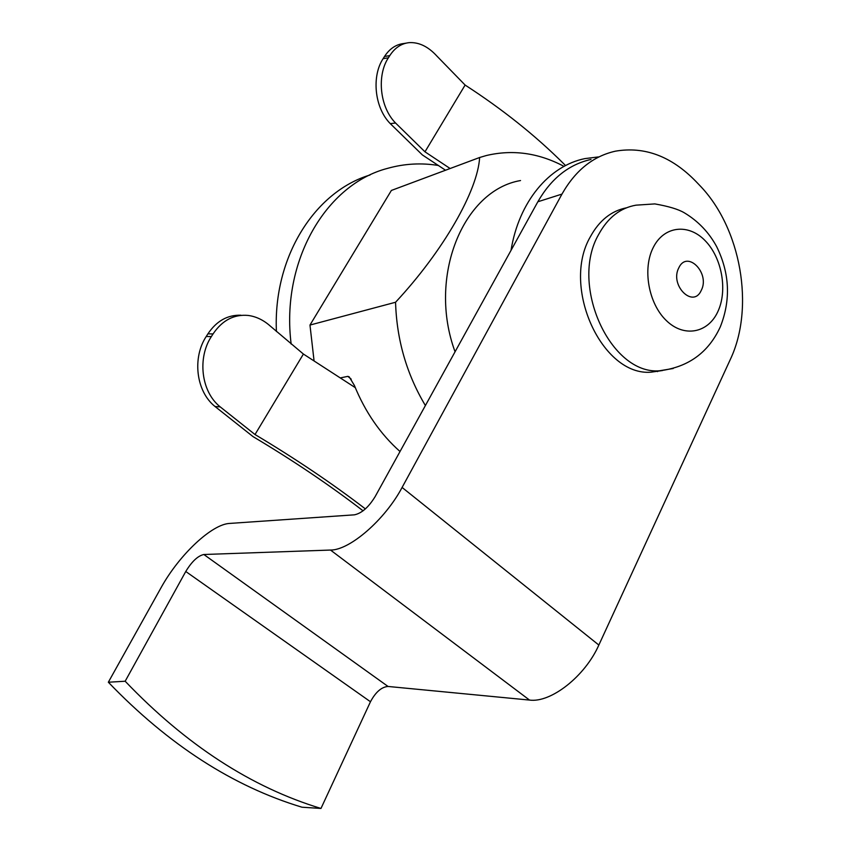 <?xml version="1.0" encoding="UTF-8"?>
<svg xmlns="http://www.w3.org/2000/svg" width="851" height="851" viewBox="0 0 851 851"><rect width="100%" height="100%" fill="white"/><g stroke="black" fill="none" stroke-linecap="round" stroke-linejoin="round"><path stroke-width="1.28" d="M276.415 331.496C273.043 257.13 314.764 191.539 370.025 174.998M291.159 344.07C280.67 261.119 326.124 184.05 387.79 168.307C404.502 163.637 421.447 162.711 438.595 165.509M455.062 351.782C427.425 276.947 463.104 190.262 520.535 180.55M425.394 405.544C406.65 374.217 396.704 339.783 395.555 302.254C443.488 250.8 477.762 190.56 479.634 157.499L486.293 155.542C512.44 149.351 538.098 152.829 563.266 165.977M390.279 123.629L395.566 123.023C379.408 106.747 376.908 74.994 388.386 57.815L383.141 58.634C371.674 75.76 374.174 107.396 390.279 123.629L422.394 154.946L445.53 170.232M215.048 406.512L220.218 406.884C200.836 391.534 197.432 357.537 211.367 336.581L206.24 336.475C192.326 357.346 195.73 391.215 215.048 406.512L253.013 436.595C293.414 460.689 330.092 485.432 363.069 510.823M591.019 159.445C568.947 164.381 551.214 178.487 537.843 201.772L511.025 250.375C518.844 201.719 549.097 165.817 584.903 158.605L598.455 156.924M565.277 165.296L563.809 163.828C535.385 135.5 502.484 109.247 465.114 85.057L424.979 151.818L450.126 168.519M626.4 207.825C611.295 210.888 599.306 220.473 590.456 236.589C560.873 286.893 602.2 376.514 651.1 372.164L662.535 370.525M314.03 360.569L309.977 325.061L391.386 190.443L479.634 157.499M395.555 302.254L309.977 325.061M340.794 377.812L347.836 376.365L349.197 376.833L354.356 385.386C365.228 412.107 380.45 434.148 400.023 451.519M355.271 387.641L303.403 354.048L255.013 434.531C295.446 458.678 332.23 483.464 365.377 508.898M395.566 123.023L424.979 151.818M383.141 58.634L384.524 56.464C389.609 48.677 396.066 44.358 403.874 43.507L406.044 43.156M388.386 57.815L389.769 55.634C394.853 47.826 401.31 43.497 409.118 42.646C418.937 42.071 428.191 46.55 436.914 56.092L465.114 85.057M220.218 406.884L255.013 434.531M206.24 336.475L207.921 333.837C216.526 321.018 227.515 314.817 240.897 315.221M211.367 336.581L213.048 333.943C222.26 320.295 233.993 314.125 248.269 315.455C256.172 316.529 263.48 320.04 270.192 325.986L303.403 354.048M511.025 250.375L375.121 496.644C368.6 507.249 361.696 513.313 354.41 514.834L229.642 523.429C211.963 524.163 179.933 554.192 161.743 586.488L108.343 682.225L125.171 681.236L185.763 571.489C191.858 561.479 197.889 555.809 203.846 554.501L330.507 550.054L529.524 700.075L388.045 686.459C381.514 686.97 375.653 692.065 370.472 701.745L320.976 808.45L301.988 807.216C232.961 786.388 168.413 744.721 108.343 682.225M657.78 371.079L657.525 371.621M537.843 201.772L561.968 194.092C575.404 170.402 593.232 156.105 615.454 151.17C644.558 146.202 671.343 156.254 695.81 181.316L699.479 185.167C741.083 227.781 755.05 307.583 730.264 359.579L598.849 645.047C585.041 676.3 550.895 703.043 529.524 700.075M561.968 194.092L402.097 487.453C384.992 519.759 349.697 550.289 330.507 550.054M320.976 808.45C251.311 787.313 186.039 744.902 125.171 681.236M598.764 234.28C607.912 217.601 620.326 207.899 636.005 205.165L654.845 203.91C668.524 206.293 678.353 209.25 684.321 212.803C698.128 221.069 708.904 232.334 716.638 246.599C729.679 273.128 730.935 299.818 720.393 326.656C708.532 352.569 688.268 367.27 659.621 370.781C610.614 375.142 569.128 284.883 598.764 234.28M653.302 247.396C664.046 225.823 688.48 223.239 705.192 240.716C722.063 257.896 727.839 290.712 717.755 311.828C707.915 333.198 683.917 337.815 666.29 320.529C648.505 303.562 642.292 268.703 653.302 247.396M678.8 267.852C687.14 249.513 710.394 273.182 701.267 290.361C693.278 308.902 669.439 285.372 678.8 267.852M351.229 379.174L347.836 376.365M384.524 56.464L389.769 55.634M207.921 333.837L213.048 333.943M388.045 686.459L203.846 554.501M598.849 645.047L402.097 487.453M185.763 571.489L370.472 701.745M673.215 368.494L651.1 372.164"/></g></svg>
